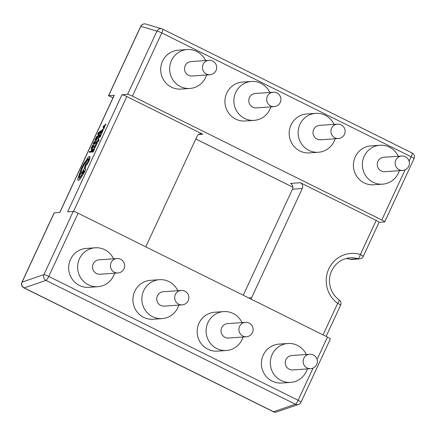 <?xml version="1.0" encoding="UTF-8"?>
<svg xmlns="http://www.w3.org/2000/svg" width="436" height="436" viewBox="0 0 436 436"><rect width="100%" height="100%" fill="white"/><g stroke="black" fill="none" stroke-linecap="round" stroke-linejoin="round"><path stroke-width="0.65" d="M291.738 355.531A7.221 7.003 85.9 0 0 285.923 359.596A7.221 7.003 85.9 0 0 292.758 369.941L310.661 368.676A7.221 7.003 -94.1 0 1 303.827 358.327A7.221 7.003 -94.1 0 1 309.642 354.261L291.738 355.531M383.756 157.292A7.221 7.003 85.9 0 0 377.941 161.358A7.221 7.003 85.9 0 0 384.775 171.702L402.679 170.432A7.221 7.003 -94.1 0 1 395.844 160.088A7.221 7.003 -94.1 0 1 401.66 156.023L383.756 157.292M227.494 323.632A7.221 7.003 85.9 0 0 221.684 327.698A7.221 7.003 85.9 0 0 228.513 338.042L246.422 336.772A7.221 7.003 -94.1 0 1 239.587 326.428A7.221 7.003 -94.1 0 1 245.397 322.362L227.494 323.632M319.512 125.388A7.221 7.003 85.9 0 0 313.702 129.454A7.221 7.003 85.9 0 0 320.536 139.803L338.44 138.534A7.221 7.003 -94.1 0 1 331.605 128.189A7.221 7.003 -94.1 0 1 337.42 124.124L319.512 125.388M163.255 291.728A7.221 7.003 85.9 0 0 157.44 295.793A7.221 7.003 85.9 0 0 164.274 306.137L182.177 304.868A7.221 7.003 -94.1 0 1 175.343 294.523A7.221 7.003 -94.1 0 1 181.158 290.458L163.255 291.728M255.273 93.489A7.221 7.003 85.9 0 0 249.463 97.555A7.221 7.003 85.9 0 0 256.292 107.899L274.195 106.629A7.221 7.003 -94.1 0 1 267.366 96.285A7.221 7.003 -94.1 0 1 273.176 92.219L255.273 93.489M99.01 259.829A7.221 7.003 85.9 0 0 93.2 263.889A7.221 7.003 85.9 0 0 100.035 274.239L117.938 272.969A7.221 7.003 -94.1 0 1 111.104 262.625A7.221 7.003 -94.1 0 1 116.913 258.559L99.01 259.829M307.298 368.911A19.5 18.917 -94.1 0 1 306.334 371.423A19.5 18.917 -94.1 0 1 290.638 382.399A19.5 18.917 -94.1 0 1 272.189 354.468A19.5 18.917 -94.1 0 1 287.885 343.492A19.5 18.917 -94.1 0 1 306.279 354.501M399.316 170.672A19.5 18.917 -94.1 0 1 398.351 173.185A19.5 18.917 -94.1 0 1 382.661 184.161A19.5 18.917 -94.1 0 1 364.207 156.23A19.5 18.917 -94.1 0 1 379.903 145.253A19.5 18.917 -94.1 0 1 398.297 156.262M243.059 337.012A19.5 18.917 -94.1 0 1 242.094 339.524A19.5 18.917 -94.1 0 1 226.398 350.5A19.5 18.917 -94.1 0 1 207.95 322.569A19.5 18.917 -94.1 0 1 223.641 311.593A19.5 18.917 -94.1 0 1 242.035 322.602M335.077 138.773A19.5 18.917 -94.1 0 1 334.112 141.286A19.5 18.917 -94.1 0 1 318.416 152.262A19.5 18.917 -94.1 0 1 299.968 124.331A19.5 18.917 -94.1 0 1 315.664 113.355A19.5 18.917 -94.1 0 1 334.058 124.358M178.815 305.107A19.5 18.917 -94.1 0 1 177.85 307.62A19.5 18.917 -94.1 0 1 162.159 318.596A19.5 18.917 -94.1 0 1 143.706 290.665A19.5 18.917 -94.1 0 1 159.402 279.689A19.5 18.917 -94.1 0 1 177.795 290.698M270.838 106.869A19.5 18.917 -94.1 0 1 269.873 109.382A19.5 18.917 -94.1 0 1 254.177 120.358A19.5 18.917 -94.1 0 1 235.729 92.427A19.5 18.917 -94.1 0 1 251.419 81.45A19.5 18.917 -94.1 0 1 269.813 92.459M114.575 273.209A19.5 18.917 -94.1 0 1 113.611 275.721A19.5 18.917 -94.1 0 1 97.915 286.697A19.5 18.917 -94.1 0 1 79.466 258.766A19.5 18.917 -94.1 0 1 95.162 247.79A19.5 18.917 -94.1 0 1 113.556 258.799M287.885 343.492L278.931 344.129A19.5 18.917 85.9 0 0 263.24 355.106A19.5 18.917 85.9 0 0 281.689 383.037L290.638 382.399M379.903 145.253L370.954 145.891A19.5 18.917 85.9 0 0 355.258 156.867A19.5 18.917 85.9 0 0 373.707 184.799L382.661 184.161M223.641 311.593L214.692 312.225A19.5 18.917 85.9 0 0 198.996 323.201A19.5 18.917 85.9 0 0 217.45 351.133L226.398 350.5M315.664 113.355L306.71 113.987A19.5 18.917 85.9 0 0 291.019 124.963A19.5 18.917 85.9 0 0 309.467 152.894L318.416 152.262M159.402 279.689L150.447 280.326A19.5 18.917 85.9 0 0 134.757 291.303A19.5 18.917 85.9 0 0 153.205 319.234L162.159 318.596M251.419 81.45L242.471 82.088A19.5 18.917 85.9 0 0 226.775 93.064A19.5 18.917 85.9 0 0 245.223 120.995L254.177 120.358M95.162 247.79L86.208 248.422A19.5 18.917 85.9 0 0 70.512 259.398A19.5 18.917 85.9 0 0 88.966 287.329L97.915 286.697M191.033 61.585A7.221 7.003 85.9 0 0 185.218 65.651A7.221 7.003 85.9 0 0 192.053 76L209.956 74.73A7.221 7.003 -94.1 0 1 203.121 64.386A7.221 7.003 -94.1 0 1 208.937 60.321L191.033 61.585M206.593 74.97A19.5 18.917 -94.1 0 1 205.629 77.483A19.5 18.917 -94.1 0 1 189.938 88.459A19.5 18.917 -94.1 0 1 171.484 60.528A19.5 18.917 -94.1 0 1 187.18 49.551A19.5 18.917 -94.1 0 1 205.574 60.555M187.18 49.551L178.226 50.184A19.5 18.917 85.9 0 0 162.535 61.16A19.5 18.917 85.9 0 0 180.984 89.091L189.938 88.459M339.17 299.881L339.17 299.881A4.333 0.823 125.6 0 1 337.704 303.331A27.446 26.623 -94.1 0 1 328.798 268.881A27.446 26.623 -94.1 0 1 360.359 254.52A4.333 0.986 107.1 0 1 358.114 258.75A23.113 22.416 85.9 0 0 350.135 257.829C341.813 258.662 335.66 262.979 331.676 270.778C326.826 280.637 330.319 293.875 339.17 299.881A4.333 4.333 0 0 1 340.581 305.233L326.117 336.39M96.683 141.673L98.389 140.12L98.073 141.444L98.487 141.558L98.7 141.128L98.999 139.803L98.367 138.043L98.051 138.73L98.383 139.787L96.683 141.673L98.443 140.425M94.432 148.534L96.198 145.52L95.288 145.444L94.263 146.834L93.931 148.115L94.988 146.104L94.258 148.453L95.942 145.395M93.468 149.385L92.427 151.287L91.969 151.319L92.754 149.286L91.489 152.011L93.173 152.039L94.492 149.194L94.078 149.079L93.07 151.238L92.59 151.276L93.468 149.385L93.724 149.51L92.912 151.254M92.29 151.297L93.173 149.401L92.917 149.275M92.688 145.188L91.162 148.387L91.615 149.237L92.443 148.523L94.078 145.232L93.653 145.123L92.334 147.848L91.685 148.398L91.511 147.875L92.688 145.188L92.939 145.313L91.767 148L91.936 148.523M59.797 212.37L114.118 95.348A4.333 0.523 24.9 0 1 114.254 95.293L108.542 95.658L140.697 26.383A4.333 0.523 -155.1 0 1 140.833 26.323A4.333 4.235 -73.4 0 1 145.864 24.056A4.333 4.235 -73.4 0 1 145.869 24.056A4.333 4.333 0 0 0 140.697 26.383M409.104 161.211L411.164 156.775L161.789 32.934L132.44 96.154A4.333 0.523 -155.1 0 0 127.595 94.345L121.976 94.743L67.635 211.814L73.253 211.416A4.333 0.523 24.9 0 1 78.099 213.226L48.75 276.446L298.131 400.286A4.333 0.523 -155.1 0 1 301.009 402.183A4.333 4.333 0 0 1 298.486 404.461L298.486 404.461A4.333 4.142 -108.9 0 1 295.363 404.243L45.987 280.403L24.176 287.891A4.333 4.142 -108.9 0 1 22.094 282.125A4.333 0.523 24.9 0 0 21.958 282.185L54.113 212.91L59.912 212.359L114.254 95.293M90.906 152.197L92.203 149.406L91.947 149.281L90.808 151.401L89.544 151.488L89.222 152.175L90.906 152.197L90.65 152.071L91.947 149.281M94.928 141.515L93.887 143.417L93.429 143.449L94.214 141.422L92.95 144.147L94.634 144.169L95.953 141.324L95.539 141.21L94.53 143.373L94.051 143.406L94.928 141.515L95.184 141.64L94.372 143.384M93.751 143.428L94.634 141.537L94.378 141.411M94.737 140.299L96.165 140.201L97.593 136.702L97.43 135.945L96.552 136.779L94.737 140.299L96.416 140.327L97.844 136.828L97.686 136.07M98.302 135.596L98.552 135.727L98.749 134.49L100.76 130.964L98.144 132.953L97.806 133.683L98.302 135.596L98.492 134.364L100.509 130.838M96.634 143.646L96.116 144.474L95.615 144.545L96.634 143.646M96.367 143.275L96.89 142.31L96.46 142.196L95.598 144.136M96.323 144.501L97.517 142.092L96.574 144.627L96.138 144.512L96.574 144.627M100.269 134.729L99.228 136.632L98.77 136.664L99.555 134.637L98.291 137.362L99.975 137.384L101.294 134.539L100.88 134.424L99.871 136.588L99.392 136.621L100.269 134.729L100.525 134.855L99.713 136.599M99.092 136.642L99.975 134.746L99.719 134.62M100.078 133.514L101.506 133.416L102.934 129.917L102.771 129.16L101.893 129.993L100.078 133.514L101.757 133.541L103.185 130.042L103.027 129.285M103.643 128.811L103.893 128.936L105.109 125.497L106.101 124.178L103.485 126.168L103.147 126.898L103.643 128.811L103.833 127.579L105.85 124.053M87.02 164.486L88.928 161.184L90.061 157.794L89.745 156.47M79.488 178.117C78.971 177.943 79.216 176.711 80.219 174.427L81.298 172.422C81.085 171.61 81.537 169.953 82.666 167.451C84.104 164.486 85.342 162.699 86.377 162.094L86.519 161.794C87.391 160.001 88.11 159.004 88.671 158.802M85.14 168.394L86.808 163.266L85.472 164.345L83.843 169.332L82.191 172.176L81.216 175.67L79.123 177.97M79.238 177.992C78.72 177.817 78.965 176.585 79.968 174.302L81.047 172.296C80.829 171.484 81.287 169.827 82.409 167.326C83.854 164.361 85.091 162.574 86.126 161.969L86.263 161.669C87.14 159.876 87.854 158.878 88.415 158.677C88.813 158.775 88.661 159.658 87.952 161.331L86.824 164.394L87.647 163.277L89.811 157.669L89.489 156.344C88.748 156.579 87.729 157.854 86.432 160.165L84.688 162.252L81.783 167.408L77.821 178.673L77.973 180.33L78.409 180.482L80.251 178.825L84.48 172.16C85.483 169.876 85.729 168.645 85.216 168.47M317.086 359.449L327.474 337.066L78.099 213.226M327.474 337.066A4.333 0.523 24.9 0 1 330.352 338.963L301.009 402.183M132.44 96.154L381.816 219.995L405.104 169.827M381.816 219.995A4.333 0.523 -155.1 0 1 384.694 221.891A4.333 0.523 -155.1 0 1 384.557 221.951L379.053 222.344M145.984 246.94A4.333 4.202 -94.1 0 1 146.376 245.517L197.094 136.25A4.333 4.202 -94.1 0 1 202.696 134.234L126.822 96.552L73.499 211.433M376.203 220.393A4.333 0.523 24.9 0 1 379.08 222.289L363.237 256.423A4.333 0.523 -155.1 0 0 360.359 254.52L376.203 220.393L300.328 182.711A4.333 4.202 -94.1 0 1 302.306 188.499L251.588 297.766A4.333 4.202 -94.1 0 1 250.76 298.965M121.976 94.743A4.333 0.523 24.9 0 1 126.822 96.552M243.255 295.243L292.48 189.197A4.333 4.202 85.9 0 0 290.496 183.409L300.328 182.711M350.228 259.246A4.333 0.986 -72.9 0 0 350.304 259.284L350.304 259.284A4.333 0.986 -72.9 0 0 350.391 259.295L358.114 258.75A4.333 4.202 -94.1 0 0 359.613 258.919A4.333 4.333 0 0 0 363.237 256.423M54.293 212.757L22.094 282.125L43.905 274.636A4.333 0.523 -155.1 0 1 48.75 276.446A4.333 0.916 116.4 0 1 45.987 280.403A4.333 4.142 -108.9 0 1 43.905 274.636L73.253 211.416M298.486 404.461L276.675 411.944A4.333 4.142 -108.9 0 1 273.552 411.726L295.363 404.243A4.333 0.916 116.4 0 0 298.131 400.286L313.086 368.071M127.595 94.345L156.938 31.125A4.333 4.235 -73.4 0 1 161.969 28.858A4.333 4.235 -73.4 0 1 161.974 28.858A4.333 4.235 -73.4 0 1 162.628 29.114A4.333 0.916 116.4 0 1 162.661 29.13A4.333 0.916 116.4 0 1 161.789 32.934A4.333 0.523 24.9 0 0 156.938 31.125L140.833 26.323L108.635 95.691L112.962 97.838M89.222 152.175L90.65 152.071M91.615 149.237L91.358 149.112L92.192 148.398L93.827 145.106M91.685 148.398L91.511 147.875L91.767 148M92.95 144.147L94.634 144.169M94.378 144.044L95.697 141.199M97.784 136.087L97.43 135.945M95.217 139.607L96.318 139.531L97.255 137.198L97.103 136.664L95.217 139.607M97.255 137.198L97.255 136.735M97.353 136.79L95.539 139.585M98.432 134.157L99.261 132.381L98.154 133.312L98.432 134.157M98.988 132.964L98.4 133.454L98.563 133.879M91.489 152.011L93.173 152.039M92.917 151.913L94.236 149.068M94.677 147.695L95.124 146.093L94.558 147.782M95.277 146.447L94.765 147.739M96.378 143.52L96.966 142.643L96.138 144.512M97.266 141.967L96.056 143.744M95.92 143.864L96.634 142.185M98.073 141.444L98.487 141.558M98.231 141.433L98.743 139.678L98.367 138.043M98.291 137.362L99.975 137.384M99.719 137.258L101.038 134.413M103.125 129.301L102.771 129.16M100.558 132.822L101.659 132.74L102.596 130.413L102.444 129.874L100.558 132.822M102.596 130.413L102.596 129.95M102.694 129.999L100.88 132.795M103.773 127.372L104.602 125.595L103.496 126.527L103.773 127.372M104.329 126.178L103.741 126.669L103.904 127.089M78.409 180.482L79.995 178.7L84.23 172.035C85.233 169.751 85.478 168.519 84.96 168.345L86.551 163.14M85.325 168.492L84.96 168.345M89.903 156.497L89.489 156.344M83.603 172.116L83.886 170.678L82.813 172.171L82.48 173.604L83.603 172.116M83.995 170.874L82.671 173.539M162.688 29.147L412.009 152.954A4.333 0.916 116.4 0 1 412.036 152.965A4.333 0.916 116.4 0 1 411.164 156.775A4.333 0.523 24.9 0 1 414.042 158.671A4.333 4.333 0 0 0 412.036 152.965L162.661 29.13A4.333 4.333 0 0 0 161.969 28.858L145.869 24.056M346.309 258.45A23.113 22.416 -94.1 0 1 350.391 259.295A4.333 4.202 -94.1 0 0 351.89 259.469L359.613 258.919M21.958 282.185A4.333 4.333 0 0 0 23.964 287.891A4.333 0.916 116.4 0 0 24.078 287.913A4.333 0.916 116.4 0 0 24.176 287.891L273.552 411.726A4.333 0.916 116.4 0 1 273.454 411.748A4.333 0.916 116.4 0 1 273.339 411.731A4.333 4.333 0 0 0 276.675 411.944M202.696 134.234L198.544 134.528M195.824 138.986L292.888 187.186M248.743 297.968L251.588 297.766M302.306 188.499L292.48 189.197M323.06 334.87L337.704 303.331A4.333 0.523 24.9 0 1 340.581 305.233M310.661 368.676A7.221 7.221 0 0 0 316.7 364.507A7.221 7.221 0 0 0 309.642 354.261M402.679 170.432A7.221 7.221 0 0 0 408.723 166.269A7.221 7.221 0 0 0 401.66 156.023M246.422 336.772A7.221 7.221 0 0 0 252.46 332.608A7.221 7.221 0 0 0 245.397 322.362M338.44 138.534A7.221 7.221 0 0 0 344.478 134.37A7.221 7.221 0 0 0 337.42 124.124M182.177 304.868A7.221 7.221 0 0 0 188.221 300.704A7.221 7.221 0 0 0 181.158 290.458M274.195 106.629A7.221 7.221 0 0 0 280.239 102.465A7.221 7.221 0 0 0 273.176 92.219M117.938 272.969A7.221 7.221 0 0 0 123.977 268.805A7.221 7.221 0 0 0 116.913 258.559M209.956 74.73A7.221 7.221 0 0 0 216 70.567A7.221 7.221 0 0 0 208.937 60.321M346.298 258.455L350.304 259.284A4.333 4.333 0 0 0 351.89 259.469M23.964 287.891L273.339 411.731M384.694 221.891L414.042 158.671M292.888 187.224L195.808 139.013M112.946 97.866L108.548 95.68"/></g></svg>
